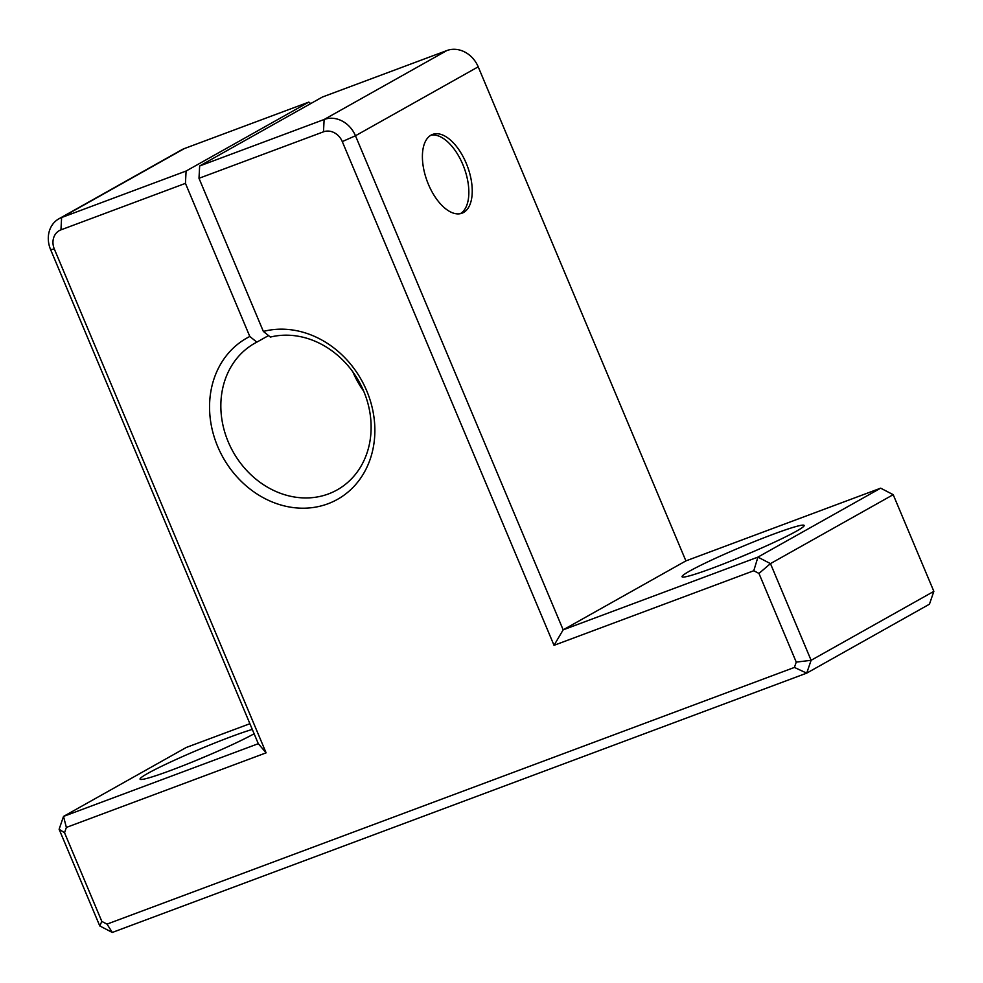<?xml version="1.0" encoding="UTF-8"?>
<svg xmlns="http://www.w3.org/2000/svg" width="983" height="983" viewBox="0 0 983 983"><rect width="100%" height="100%" fill="white"/><g stroke="black" fill="none" stroke-linecap="round" stroke-linejoin="round"><path stroke-width="1.47" d="M430.972 135.187A42.048 21.466 -110.5 0 1 464.037 167.565A42.048 21.466 -110.5 0 1 460.29 213.692M794.411 667.432L806.711 673.134L929.451 604.189L933.85 591.361L893.203 494.67L880.67 488.17L685.901 560.9L478.205 66.819A26.283 22.523 60.7 0 0 446.872 50.551L322.387 97.034L199.647 165.98L324.132 119.496A26.283 22.523 60.7 0 1 355.465 135.765L563.161 629.845L757.93 557.115L770.463 563.615L811.11 660.306L806.711 673.134L112.295 932.449L99.762 925.937L59.115 829.259L63.514 816.418L258.296 743.689L50.6 249.608A26.283 22.523 60.7 0 1 58.906 218.791A26.283 22.523 60.7 0 1 61.61 217.526L186.094 171.042L185.443 183.366L60.958 229.85A15.765 13.516 60.7 0 0 54.348 249.092L266.11 752.843L66.365 827.428L64.546 832.748L101.827 921.427L107.012 924.118L794.411 667.432L796.242 662.112L758.962 573.433L753.777 570.742L554.031 645.327L342.281 141.577A15.765 13.516 60.7 0 0 323.481 131.82L198.996 178.304L263.358 331.431L270.399 337.071A84.108 72.091 -119.3 0 1 363.194 390.018A84.108 72.091 -119.3 0 1 337.169 489.89A84.108 72.091 -119.3 0 1 233.131 451.873A84.108 72.091 -119.3 0 1 254.794 343.239A84.108 72.091 -119.3 0 1 256.846 342.133L249.805 336.481A92.513 79.304 -119.3 0 0 247.642 487.113A92.513 79.304 -119.3 0 0 374.4 439.782A92.513 79.304 -119.3 0 0 263.358 331.431M58.906 218.791L181.634 149.846A26.283 22.523 60.7 0 1 184.349 148.58L308.834 102.097L186.094 171.042M249.805 336.481L185.443 183.366M428.441 184.411A42.048 21.466 -110.5 0 1 432.606 134.413A42.048 21.466 -110.5 0 1 467.429 166.299A42.048 21.466 -110.5 0 1 462.035 213.2A42.048 21.466 -110.5 0 1 428.441 184.411M198.996 178.304L199.647 165.98M308.834 102.097L310.714 103.596M352.909 371.979A84.108 72.091 -119.3 0 0 363.673 391.148M268.531 335.572L256.846 342.133M893.203 494.67L770.463 563.615L758.962 573.433M880.67 488.17L757.93 557.115L753.777 570.742M933.85 591.361L811.11 660.306L796.242 662.112M249.891 723.709L186.254 747.473L63.514 816.418L66.365 827.428M254.118 733.76A66.23 4.51 157.2 0 1 171.361 770.193A66.23 4.51 157.2 0 1 140.311 779.372A66.23 4.51 157.2 0 1 180.909 757.315A66.23 4.51 157.2 0 1 252.299 729.423M685.901 560.9L563.161 629.845L554.031 645.327M713.351 567.805A66.23 4.51 157.2 0 1 682.288 576.984A66.23 4.51 157.2 0 1 741.342 546.941A66.23 4.51 157.2 0 1 804.119 525.782A66.23 4.51 157.2 0 1 713.351 567.805M196.096 760.461A57.825 3.944 157.2 0 1 209.588 754.784M738.073 558.074A57.825 3.944 157.2 0 1 751.565 552.397M258.296 743.689L266.11 752.843M59.115 829.259L64.546 832.748M99.762 925.937L101.827 921.427M112.295 932.449L107.012 924.118M446.872 50.551L324.132 119.496L323.481 131.82M184.349 148.58L61.61 217.526L60.958 229.85M478.205 66.819L355.465 135.765L342.281 141.577M50.6 249.608L54.348 249.092"/></g></svg>
